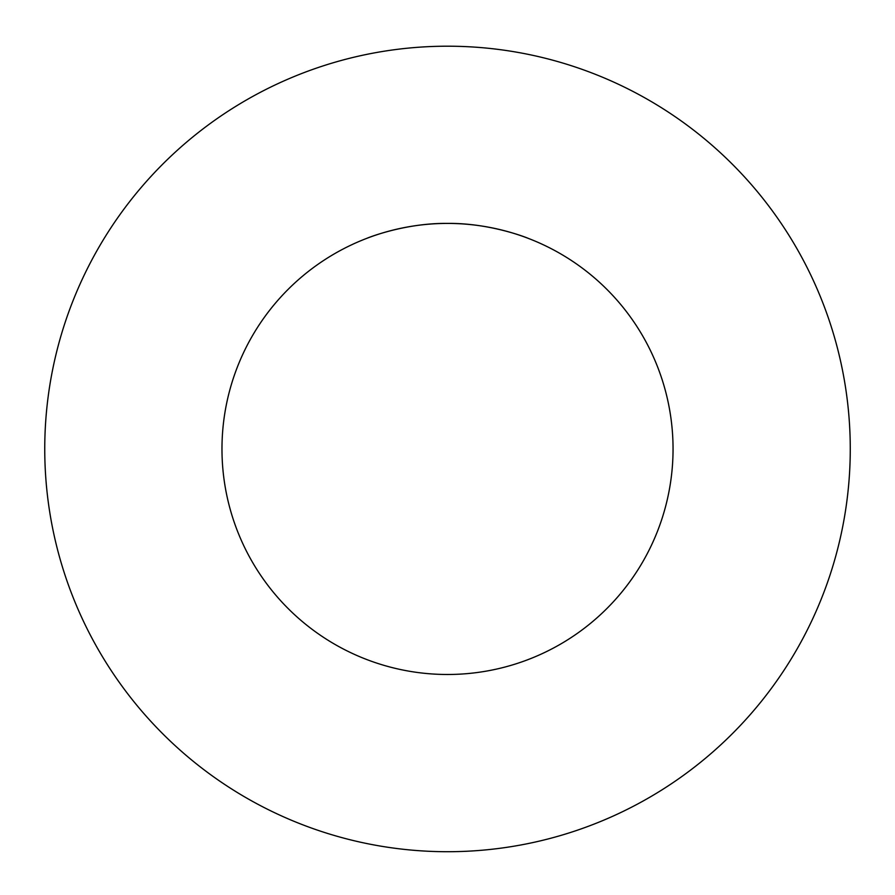 <?xml version="1.0" encoding="UTF-8"?>
<svg xmlns="http://www.w3.org/2000/svg" width="895" height="895" viewBox="0 0 895 895"><rect width="100%" height="100%" fill="white"/><g stroke="black" fill="none" stroke-linecap="round" stroke-linejoin="round"><path stroke-width="1.34" d="M528.061 238.283C528.934 238.529 490.874 222.889 447.511 223.403C404.148 222.889 366.077 238.529 366.961 238.283M673.051 448.954A225.551 225.551 0 0 1 334.741 644.277A225.551 225.551 0 0 1 334.741 253.621A225.551 225.551 0 0 1 673.051 448.954M788.875 235.217A402.761 402.761 0 0 0 44.75 448.954A402.761 402.761 0 0 0 558.693 836.064A402.761 402.761 0 0 0 788.875 235.217"/></g></svg>
